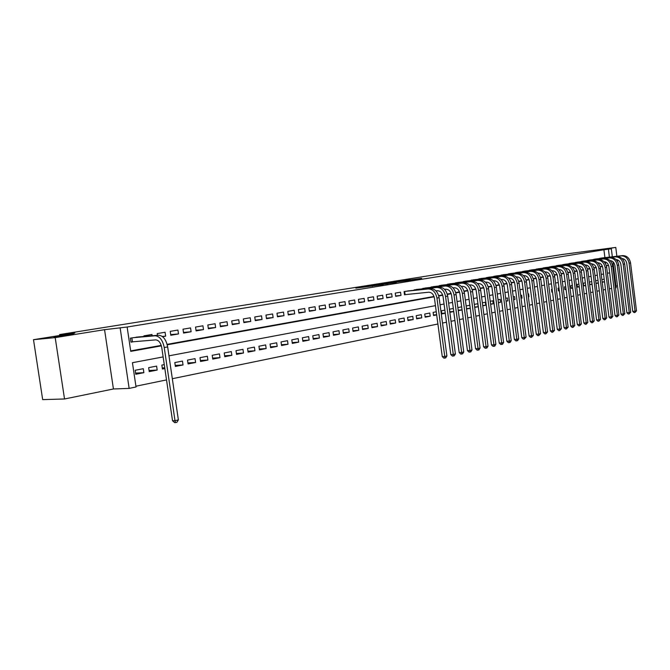 <?xml version="1.0" encoding="UTF-8"?>
<svg xmlns="http://www.w3.org/2000/svg" width="670" height="670" viewBox="0 0 670 670"><rect width="100%" height="100%" fill="white"/><g stroke="black" fill="none" stroke-linecap="round" stroke-linejoin="round"><path stroke-width="1" d="M366.389 286.45L355.854 288.15L383.257 284.566L366.389 286.45M593.88 250.488L604.156 249.039L593.88 250.488M53.96 337.094L73.7 334.188L53.96 337.094M410.191 279.7L394.01 282.011L412.134 279.934L421.673 278.36L397.26 281.559L410.191 279.7M604.909 257.623L603.921 249.768L611.333 248.754L612.338 256.778M33.5 339.682L55.2 337.621L64.529 398.985L42.671 399.605L33.5 339.682L74.814 333.074L59.563 334.565L562.457 254.458L615.772 247.414L596.183 250.563L611.333 248.754M64.529 398.985L113.431 388.977L104.553 329.673L55.2 337.621M104.553 329.673L127.133 327.019L130.751 351.365L161.378 345.854M603.921 249.768L127.133 327.019M379.89 284.306L368.065 286.199L396.322 282.464L379.932 284.583M381.339 284.03L409.345 280.37L381.372 284.063M617.522 261.401L617.321 259.784M616.877 256.267L615.772 247.414M604.516 281.743L602.188 281.97M602.221 282.271L604.524 281.81M598.327 282.933L595.931 283.167M595.973 283.502L598.335 283.033M592.045 284.139L589.701 284.373M591.719 281.593L589.399 282.045L589.742 284.733L592.062 284.273M585.672 285.37L583.595 285.562M585.354 282.832L583.294 283.226L583.637 285.931L585.697 285.529M579.215 286.609L577.406 286.777M578.897 284.08L577.113 284.432L577.456 287.154L579.24 286.802M572.666 287.866L571.142 288.008M572.347 285.353L570.84 285.646L571.183 288.393L572.699 288.092M566.024 289.139L564.785 289.256M565.706 286.643L564.483 286.886L564.835 289.641L566.058 289.398M559.291 290.428L558.344 290.52M558.973 287.949L558.035 288.134L558.395 290.914L559.324 290.73M552.448 291.743L551.812 291.802M552.139 289.281L551.502 289.406L551.862 292.204L552.499 292.078M545.204 290.629L545.564 293.443M538.521 294.834L538.161 291.994M528.362 296.835L528.965 296.718L528.354 296.776M521.042 298.276L522.022 298.091L521.034 298.175M513.614 299.741L514.97 299.473L513.597 299.599M506.068 301.232L507.827 300.889L506.043 301.048M498.405 302.748L500.574 302.321L498.38 302.513M490.624 304.281L493.212 303.77L490.591 304.004M482.727 305.838L485.742 305.244L482.685 305.512M474.703 307.421L478.162 306.734L474.653 307.044M466.546 309.029L470.248 308.3L466.488 308.602M462.049 309.85L458.196 310.185M458.263 310.662L462.057 309.917M453.724 311.45L449.846 311.776M453.322 308.468L449.503 309.213L449.913 312.312L453.732 311.558M445.257 313.066L441.723 313.367M444.863 310.118L441.371 310.796L441.79 313.912L445.282 313.225M436.656 314.716L433.465 314.984M436.27 311.784L433.121 312.396L433.54 315.536L436.689 314.917M430.199 316.198L429.78 313.041L424.73 314.029L425.157 317.195L430.199 316.198L425.082 316.625M421.765 317.865L421.338 314.682L416.212 315.679L416.648 318.87L421.765 317.865L416.564 318.292M413.197 319.548L412.77 316.349L407.561 317.362L407.997 320.578L413.197 319.548L407.913 319.984M404.496 321.265L404.06 318.041L398.767 319.071L399.203 322.312L404.496 321.265L399.119 321.709M395.652 323.015L395.208 319.757L389.831 320.804L390.275 324.071L395.652 323.015L390.191 323.451M386.657 324.783L386.213 321.508L380.744 322.572L381.197 325.863L386.657 324.783L381.113 325.235M377.52 326.591L377.068 323.283L371.515 324.364L371.967 327.68L377.52 326.591L371.884 327.035M368.232 328.417L367.78 325.084L362.127 326.181L362.587 329.531L368.232 328.417L362.495 328.87M358.793 330.285L358.333 326.918L352.588 328.04L353.057 331.416L358.793 330.285L352.956 330.737M349.196 332.178L348.727 328.786L342.881 329.925L343.358 333.325L349.196 332.178L343.258 332.63M339.43 334.104L338.953 330.687L333.015 331.843L333.493 335.276L339.43 334.104L333.392 334.556M329.498 336.064L329.02 332.613L322.974 333.786L323.459 337.253L329.498 336.064L323.359 336.516M319.397 338.057L318.912 334.581L312.764 335.771L313.25 339.263L319.397 338.057L313.15 338.509M309.121 340.084L308.627 336.575L302.371 337.789L302.865 341.315L309.121 340.084L302.756 340.544M298.661 342.144L298.167 338.61L291.802 339.841L292.296 343.4L298.661 342.144L292.187 342.604M288.016 344.246L287.514 340.678L281.04 341.935L281.542 345.519L288.016 344.246L281.425 344.707M277.187 346.382L276.677 342.78L270.077 344.062L270.596 347.68L277.187 346.382L270.479 346.842M266.158 348.551L265.647 344.924L258.93 346.231L259.449 349.882L266.158 348.551L259.323 349.02M254.935 350.77L254.407 347.11L247.565 348.434L248.093 352.118L254.935 350.77L247.967 351.231M243.495 353.023L242.967 349.33L235.999 350.678L236.535 354.397L243.495 353.023L236.401 353.484M231.853 355.318L231.317 351.591L224.216 352.973L224.76 356.716L231.853 355.318L224.626 355.778M219.986 357.663L219.442 353.894L212.214 355.301L212.767 359.087L219.986 357.663L212.625 358.123M207.901 360.05L207.348 356.247L199.987 357.68L200.539 361.498L207.901 360.05L200.397 360.502M195.581 362.478L195.029 358.643L187.516 360.1L188.077 363.952L195.581 362.478L187.927 362.931M183.027 364.949L182.466 361.08L174.811 362.571L175.381 366.457L183.027 364.949L175.222 365.401M164.736 367.78L162.274 367.922M164.267 364.614L161.855 365.083L162.433 369.011L164.845 368.542M157.182 370.049L156.604 366.105L148.639 367.646L149.234 371.616L157.182 370.049L149.067 370.485M138.589 336.951L130.399 338.141L130.993 342.161L133.389 341.75M152.123 335.762L151.939 334.481L143.941 335.838L144.033 336.474M162.609 336.692L165.632 336.164L165.063 332.245L157.215 333.585L157.467 335.293M177.927 330.059L170.239 331.365L170.808 335.268L178.496 333.945L177.927 330.059M190.556 327.915L183.011 329.196L183.572 333.065L191.109 331.759L190.556 327.915M202.935 325.804L195.531 327.06L196.092 330.896L203.487 329.615L202.935 325.804M215.087 323.736L207.826 324.975L208.378 328.769L215.631 327.513L215.087 323.736M227.021 321.709L219.886 322.923L220.43 326.684L227.557 325.444L227.021 321.709M238.729 319.716L231.728 320.905L232.264 324.632L239.257 323.417L238.729 319.716M250.22 317.756L243.352 318.928L243.88 322.622L250.747 321.433L250.22 317.756M261.509 315.838L254.759 316.985L255.287 320.645L262.029 319.481L261.509 315.838M272.598 313.954L265.965 315.084L266.484 318.711L273.109 317.563L272.598 313.954M283.485 312.103L276.978 313.208L277.481 316.801L283.988 315.679L283.485 312.103M294.18 310.277L287.79 311.366L288.293 314.934L294.683 313.828L294.18 310.277M304.699 308.493L298.41 309.565L298.904 313.091L305.185 312.002L304.699 308.493M315.026 306.734L308.853 307.781L309.339 311.29L315.511 310.218L315.026 306.734M325.185 305.009L319.113 306.039L319.59 309.515L325.662 308.46L325.185 305.009M335.159 303.309L329.196 304.322L329.673 307.764L335.637 306.734L335.159 303.309M344.975 301.642L339.112 302.639L339.581 306.056L345.444 305.034L344.975 301.642M354.623 300.001L348.852 300.981L349.321 304.364L355.092 303.368L354.623 300.001M364.12 298.385L358.442 299.348L358.902 302.706L364.572 301.726L364.12 298.385M373.45 296.793L367.872 297.748L368.324 301.073L373.902 300.11L373.45 296.793M382.637 295.236L377.143 296.165L377.595 299.473L383.081 298.519L382.637 295.236M391.665 293.695L386.263 294.616L386.707 297.89L392.109 296.961L391.665 293.695M400.56 292.187L395.241 293.091L395.685 296.341L400.995 295.42L400.56 292.187M409.32 290.788L404.077 291.584L404.512 294.808L406.037 294.549M417.929 289.323L412.812 290.428M426.405 287.882L421.363 288.963M434.746 286.459L429.788 287.522M442.962 285.06L438.08 286.107M451.052 283.678L446.245 284.708M459.017 282.321L454.285 283.335M466.864 280.99L462.2 281.986M474.594 279.675L469.997 280.646M482.216 278.377L477.685 279.34M489.72 277.095L485.256 278.042M497.106 275.839L492.71 276.769M504.393 274.591L500.063 275.512M511.579 273.368L507.307 274.273M518.655 272.162L514.443 273.059M525.632 270.981L521.478 271.853M532.516 269.809L528.421 270.672M539.3 268.653L535.263 269.499M545.991 267.514L542.005 268.352M552.582 266.384L548.655 267.213M559.09 265.278L555.221 266.091M565.505 264.189L561.686 264.985M571.837 263.109L568.068 263.896M578.084 262.045L574.366 262.824M584.248 260.998L580.58 261.761M590.329 259.96L586.711 260.714M596.333 258.938L592.757 259.684M130.675 350.887L161.236 345.402M167.115 344.347L434.009 296.45M438.666 295.612L442.627 294.901M447.25 294.071L451.111 293.385M455.692 292.564L459.461 291.885M464 291.065L467.677 290.411M472.182 289.599L475.759 288.954M480.231 288.159L483.723 287.531M488.162 286.735L491.562 286.123M495.968 285.336L499.284 284.742M503.647 283.954L506.889 283.377M511.218 282.598L514.376 282.028M518.672 281.258L521.746 280.705M526.017 279.943L529.015 279.398M533.253 278.645L536.176 278.117M540.38 277.363L543.228 276.852M547.398 276.099L550.179 275.604M554.325 274.859L557.038 274.373M561.142 273.636L563.788 273.159M567.867 272.43L570.446 271.97M574.5 271.241L577.012 270.789M581.032 270.069L583.486 269.625M587.481 268.913L589.868 268.486M593.829 267.774L596.166 267.355M600.102 266.643L602.372 266.241M605.73 264.164L605.454 261.945M598.729 258.662L602.255 257.925M135.926 386.213L166.52 379.907M172.324 378.709L437.904 324.004M442.502 323.057L446.48 322.236M451.044 321.298L454.922 320.495M459.444 319.565L463.23 318.786M467.719 317.856L471.412 317.103M475.859 316.181L479.46 315.444M483.874 314.531L487.383 313.811M491.763 312.907L495.189 312.203M499.527 311.307L502.869 310.62M507.173 309.733L510.431 309.063M514.711 308.175L517.885 307.522M522.131 306.651L525.23 306.014M529.442 305.143L532.466 304.523M536.645 303.661L539.593 303.049M543.739 302.195L546.611 301.609M550.732 300.755L553.537 300.177M557.616 299.339L560.355 298.778M564.408 297.941L567.08 297.388M571.108 296.559L573.704 296.023M577.707 295.202L580.245 294.674M584.207 293.862L586.686 293.351M590.622 292.539L593.042 292.045M596.953 291.232L599.307 290.755M603.193 289.951L605.487 289.474M135.767 374.27L143.874 372.671L143.288 368.693L135.173 370.267L135.767 374.27M461.647 306.852L457.853 307.589M469.846 305.26L466.144 305.981M478.162 306.734L477.769 303.728L474.301 304.398M485.742 305.244L485.348 302.254L482.333 302.84M493.212 303.77L492.827 300.797L490.239 301.299M500.574 302.321L500.189 299.373L498.019 299.791M507.827 300.889L507.441 297.957L505.682 298.301M514.97 299.473L514.594 296.576L513.237 296.835M522.022 298.091L521.645 295.202L520.674 295.395M528.965 296.718L528.596 293.854L527.994 293.971M535.816 295.37L535.213 292.564M598 280.37L595.638 280.831M604.189 279.172L601.894 279.616M59.563 334.565L59.705 335.486M616.006 286.123L617.455 285.822M612.958 261.769L616.216 287.773L615.479 287.933M609.348 288.745L611.626 288.536M163.137 356.926L132.434 362.704L136.035 386.975L129.142 388.399L120.173 328.141M113.431 388.977L129.142 388.399M609.407 257.113L608.419 249.232M167.24 344.799L434.135 296.81M438.766 295.981L442.753 295.261M447.351 294.432L451.237 293.736M455.793 292.916L459.578 292.237M464.101 291.425L467.794 290.763M472.283 289.951L475.884 289.306M480.331 288.502L483.841 287.874M488.262 287.078L491.68 286.467M496.06 285.68L499.401 285.077M503.748 284.298L507.006 283.712M511.319 282.933L514.493 282.363M518.773 281.593L521.863 281.04M526.109 280.269L529.132 279.733M533.345 278.971L536.293 278.444M540.472 277.69L543.345 277.171M547.499 276.425L550.296 275.923M554.417 275.186L557.147 274.692M561.242 273.955L563.906 273.477M567.967 272.749L570.564 272.28M574.592 271.559L577.121 271.099M581.125 270.378L583.595 269.935M587.573 269.223L589.977 268.787M593.922 268.084L596.275 267.657M600.194 266.953L602.481 266.543M606.367 265.839L608.603 265.437M609.658 272.841L607.405 273.26M603.544 273.988L601.241 274.424M597.347 275.161L594.977 275.604M591.057 276.341L588.637 276.794M584.684 277.539L582.205 278.008M578.218 278.762L575.672 279.239M571.669 279.993L569.056 280.487M565.019 281.241L562.339 281.752M558.278 282.514L555.531 283.033M551.435 283.804L548.621 284.331M544.492 285.11L541.611 285.654M537.449 286.433L534.493 286.995M530.297 287.782L527.265 288.351M523.044 289.147L519.937 289.733M515.682 290.537L512.491 291.132M508.203 291.944L504.937 292.555M500.616 293.376L497.266 294.004M492.911 294.825L489.469 295.47M485.08 296.299L481.562 296.961M477.132 297.798L473.522 298.477M469.059 299.314L465.357 300.009M460.851 300.863L457.057 301.575M452.518 302.43L448.624 303.167M444.051 304.021L440.056 304.775M435.45 305.646L168.966 355.829M606.291 265.563L608.561 265.32M143.874 372.671L135.591 373.106M165.632 336.164L162.299 336.457M178.496 333.945L170.716 334.623M191.109 331.759L183.48 332.429M203.487 329.615L196 330.285M215.631 327.513L208.286 328.174M227.557 325.444L220.346 326.106M239.257 323.417L232.18 324.071M250.747 321.433L243.796 322.077M262.029 319.481L255.211 320.118M273.109 317.563L266.409 318.191M283.988 315.679L277.413 316.299M294.683 313.828L288.217 314.448M305.185 312.002L298.837 312.622M315.511 310.218L309.272 310.821M325.662 308.46L319.531 309.063M335.637 306.734L329.615 307.329M345.444 305.034L339.522 305.621M355.092 303.368L349.263 303.946M364.572 301.726L358.844 302.296M373.902 300.11L368.274 300.679M383.081 298.519L377.537 299.08M392.109 296.961L386.657 297.514M400.995 295.42L395.635 295.964M370.234 285.864L387.88 283.745L370.234 285.864M389.814 282.849L384.354 283.628L389.814 282.849M131.864 337.898L132.451 341.826L155.683 339.891C158.715 340.142 160.75 342.747 161.78 347.722L172.517 420.71L174.996 420.693L164.242 347.537C162.684 340.059 159.627 336.139 155.08 335.787L132.786 337.739M178.371 419.889L176.93 422.259L175.573 422.586L174.996 420.693L178.371 419.889L167.659 346.918C166.101 339.456 163.053 335.553 158.497 335.201L136.186 337.161M132.451 341.826L130.977 342.002M175.573 422.586L174.585 422.586L172.517 420.71M404.663 291.484L405.09 294.641L428.658 292.229C431.689 292.313 433.624 294.339 434.462 298.301L442.267 356.608L444.754 356.474L436.941 298.058C435.684 292.103 432.77 289.072 428.214 288.946L405.601 291.324M446.898 355.963L445.734 357.855L444.88 358.065L444.754 356.474L446.898 355.963L439.11 297.664C437.845 291.726 434.947 288.695 430.391 288.577L407.787 290.956M405.09 294.641L404.496 294.716M444.88 358.065L443.883 358.115L442.267 356.608M435.944 290.855L437.292 290.721C440.324 290.805 442.25 292.807 443.079 296.735L450.793 354.581L453.28 354.447L445.558 296.492C444.302 290.596 441.404 287.581 436.857 287.464L414.278 289.85M455.391 353.944L454.235 355.82L453.389 356.021L453.28 354.447L455.391 353.944L447.686 296.106C446.438 290.219 443.54 287.212 438.992 287.095L416.422 289.482M453.389 356.021L452.401 356.072L450.793 354.581M444.545 289.365L445.784 289.231C448.808 289.314 450.734 291.308 451.563 295.202L459.193 352.579L461.672 352.445L454.026 294.959C452.786 289.105 449.897 286.115 445.357 286.006L422.803 288.401M463.749 351.951L462.602 353.819L461.772 354.011L461.672 352.445L463.749 351.951L456.128 294.574C454.888 288.736 451.999 285.755 447.459 285.646L424.922 288.041M461.772 354.011L460.776 354.07L459.193 352.579M453.004 287.891L454.151 287.773C457.166 287.849 459.084 289.825 459.905 293.686L467.451 350.619L469.93 350.477L462.367 293.443C461.136 287.631 458.255 284.675 453.724 284.574L431.204 286.969M471.973 349.991L470.834 351.842L470.013 352.035L469.93 350.477L471.973 349.991L464.436 293.066C463.205 287.271 460.324 284.323 455.793 284.214L433.289 286.618M470.013 352.035L469.025 352.093L467.451 350.619M461.329 286.442L462.375 286.333C465.39 286.408 467.308 288.368 468.121 292.195L475.583 348.685L478.053 348.542L470.575 291.953C469.352 286.191 466.479 283.259 461.957 283.159L439.478 285.562M480.063 348.065L478.941 349.899L478.137 350.092L478.053 348.542L480.063 348.065L472.61 291.584C471.387 285.83 468.523 282.908 464 282.807L441.522 285.211M478.137 350.092L477.149 350.15L475.583 348.685M469.528 285.018L470.482 284.918C473.489 284.993 475.399 286.928 476.203 290.73L483.589 346.784L486.052 346.641L478.656 290.487C477.442 284.767 474.578 281.861 470.064 281.769L447.619 284.18M488.036 346.172L486.914 347.99L486.127 348.182L486.052 346.641L488.036 346.172L480.658 290.127C479.444 284.415 476.588 281.517 472.074 281.425L449.637 283.837M486.127 348.182L485.139 348.233L483.589 346.784M477.593 283.619L478.455 283.527C481.462 283.594 483.363 285.512 484.159 289.289L491.47 344.916L493.932 344.765L486.613 289.046C485.407 283.368 482.551 280.487 478.045 280.403L455.642 282.815M495.875 344.305L494.77 346.105L493.991 346.298L493.932 344.765L495.875 344.305L488.581 288.686C487.383 283.025 484.527 280.152 480.022 280.06L457.627 282.472M493.991 346.298L493.003 346.348L491.47 344.916M485.532 282.238L486.311 282.154C489.309 282.221 491.202 284.122 491.998 287.874L499.225 343.065L501.679 342.923L494.443 287.623C493.246 281.995 490.398 279.139 485.909 279.055L463.54 281.467M503.606 342.462L502.5 344.254L501.738 344.439L501.679 342.923L503.606 342.462L496.386 287.271C495.189 281.651 492.35 278.804 487.852 278.72L465.491 281.14M501.738 344.439L500.75 344.497L499.225 343.065M493.355 280.881L494.05 280.805C497.04 280.864 498.924 282.757 499.711 286.475L506.872 341.256L509.317 341.105L502.157 286.224C500.967 280.638 498.128 277.807 493.648 277.723L471.32 280.144M511.21 340.653L510.121 342.429L509.359 342.613L509.317 341.105L511.21 340.653L504.066 285.881C502.877 280.303 500.046 277.472 495.557 277.397L473.246 279.817M509.359 342.613L508.379 342.672L506.872 341.256M501.06 279.541L501.663 279.474C504.644 279.532 506.528 281.408 507.316 285.093L514.393 339.464L516.838 339.313L509.753 284.842C508.572 279.306 505.741 276.492 501.269 276.417L478.983 278.846M518.706 338.869L517.617 340.636L516.871 340.812L516.838 339.313L518.706 338.869L511.629 284.507C510.456 278.971 507.626 276.166 503.153 276.099L480.876 278.519M516.871 340.812L515.892 340.871L514.393 339.464M508.639 278.226L509.167 278.167C512.148 278.217 514.024 280.077 514.794 283.737L521.813 337.705L524.25 337.546L517.232 283.485C516.059 277.991 513.245 275.203 508.773 275.135L486.529 277.556M526.084 337.111L524.267 339.037L524.25 337.546L526.084 337.111L519.082 283.15C517.918 277.665 515.096 274.884 510.632 274.809L488.405 277.238M524.267 339.037L523.295 339.095L521.813 337.705M516.109 276.928L516.562 276.878C519.526 276.928 521.402 278.77 522.173 282.397L529.107 335.963L531.544 335.812L524.602 282.154C523.438 276.693 520.624 273.93 516.168 273.863L493.974 276.291M533.354 335.385L531.561 337.295L531.544 335.812L533.354 335.385L526.419 281.819C525.263 276.367 522.458 273.611 518.002 273.553L495.817 275.981M531.561 337.295L530.59 337.353L529.107 335.963M523.463 275.646L523.84 275.604C526.804 275.655 528.672 277.481 529.434 281.082L536.302 334.255L538.73 334.104L531.854 280.831C530.707 275.412 527.901 272.673 523.454 272.615L501.302 275.043M540.514 333.677L538.739 335.57L538.73 334.104L540.514 333.677L533.655 280.504C532.499 275.102 529.702 272.363 525.263 272.305L503.12 274.734M538.739 335.57L537.767 335.637L536.302 334.255M530.715 274.382L531.017 274.348C533.973 274.399 535.832 276.208 536.595 279.784L543.395 332.571L545.816 332.412L539.007 279.532C537.859 274.156 535.07 271.442 530.632 271.384L508.53 273.812M547.574 331.993L545.816 333.878L545.816 332.412L547.574 331.993L540.782 279.214C539.635 273.846 536.846 271.132 532.416 271.074L510.322 273.511M545.816 333.878L544.844 333.936L543.395 332.571M537.859 273.142L538.085 273.117C541.033 273.159 542.893 274.951 543.646 278.511L550.38 330.913L552.792 330.754L546.058 278.259C544.919 272.916 542.139 270.219 537.708 270.169L515.649 272.606M554.525 330.344L552.784 332.203L552.792 330.754L554.525 330.344L547.8 277.941C546.661 272.615 543.889 269.918 539.459 269.868L517.416 272.305M552.784 332.203L551.82 332.27L550.38 330.913M544.894 271.92L545.062 271.903C548.001 271.936 549.844 273.72 550.598 277.246L557.264 329.28L559.676 329.112L553.001 276.995C551.871 271.693 549.099 269.022 544.685 268.972L522.675 271.409M561.376 328.71L559.659 330.561L559.676 329.112L561.376 328.71L554.718 276.685C553.587 271.392 550.824 268.729 546.41 268.678L524.409 271.116M559.659 330.561L558.696 330.628L557.264 329.28M551.829 270.714L551.929 270.697C554.861 270.739 556.703 272.506 557.44 276.007L564.048 327.663L566.452 327.504L559.844 275.755C558.721 270.496 555.958 267.841 551.552 267.799L529.593 270.228M568.135 327.102L566.426 328.937L566.452 327.504L568.135 327.102L561.535 275.445C560.422 270.194 557.658 267.548 553.261 267.506L531.31 269.943M566.426 328.937L565.463 329.003L564.048 327.663M558.663 269.524L558.696 269.516C561.628 269.549 563.453 271.308 564.199 274.784L570.74 326.072L573.135 325.913L566.586 274.533C565.472 269.307 562.725 266.677 558.328 266.635L536.419 269.072M574.793 325.519L573.101 327.337L573.135 325.913L574.793 325.519L568.26 274.231C567.147 269.013 564.4 266.384 560.011 266.342L538.111 268.779M573.101 327.337L572.146 327.404L570.74 326.072M565.405 268.352C568.311 268.402 570.128 270.144 570.848 273.578L577.331 324.506L579.726 324.339L573.235 273.327C572.13 268.134 569.391 265.529 565.011 265.488L543.144 267.925M581.359 323.953L579.684 325.762L579.726 324.339L581.359 323.953L574.885 273.025C573.78 267.849 571.041 265.245 566.661 265.203L544.819 267.64M579.684 325.762L578.729 325.829L577.331 324.506M572.046 267.196C574.919 267.28 576.702 269.013 577.414 272.389L583.83 322.965L586.216 322.798L579.793 272.137C578.696 266.987 575.966 264.39 571.594 264.357L549.785 266.794M587.825 322.412L586.175 324.205L586.216 322.798L587.825 322.412L581.418 271.844C580.32 266.702 577.59 264.114 573.227 264.081L551.427 266.518M586.175 324.205L585.22 324.272L583.83 322.965M578.595 266.057C581.434 266.174 583.193 267.899 583.888 271.216L590.245 321.441L592.623 321.273L586.258 270.965C585.17 265.848 582.439 263.276 578.084 263.243L556.326 265.68M594.206 320.897L592.573 322.672L592.623 321.273L594.206 320.897L587.858 270.672C586.769 265.563 584.047 263 579.692 262.967L557.951 265.404M592.573 322.672L591.618 322.739L590.245 321.441M585.061 264.935C587.858 265.085 589.592 266.794 590.262 270.06L596.56 319.942L598.938 319.766L592.632 269.809C591.551 264.725 588.83 262.171 584.483 262.146L562.783 264.583M600.504 319.397L598.88 321.165L598.938 319.766L600.504 319.397L594.215 269.516C593.134 264.449 590.421 261.903 586.074 261.878L564.383 264.315M598.88 321.165L597.925 321.231L596.56 319.942M591.434 263.829C594.19 264.014 595.898 265.705 596.56 268.921L602.799 318.459L605.161 318.284L598.921 268.662C597.841 263.62 595.136 261.091 590.798 261.066L569.148 263.503M606.71 317.915L605.102 319.674L605.161 318.284L606.71 317.915L600.479 268.385C599.399 263.352 596.702 260.823 592.364 260.798L570.731 263.235M605.102 319.674L604.156 319.741L602.799 318.459M597.715 262.741C600.437 262.95 602.121 264.633 602.766 267.791L608.946 316.994L611.308 316.826L605.119 267.539C604.047 262.531 601.35 260.019 597.029 259.993L575.43 262.431M612.832 316.458L611.233 318.2L611.308 316.826L612.832 316.458L606.66 267.263C605.588 262.263 602.891 259.751 598.57 259.734L576.987 262.171M611.233 318.2L610.295 318.267L608.946 316.994M603.913 261.668C606.601 261.911 608.26 263.578 608.888 266.685L615.01 315.553L617.363 315.377L611.233 266.434C610.169 261.459 607.481 258.963 603.176 258.947L581.635 261.375M618.871 315.026L617.288 316.751L617.363 315.377L618.871 315.026L612.749 266.158C611.685 261.191 609.005 258.695 604.692 258.679L583.168 261.116M617.288 316.751L616.35 316.818L615.01 315.553M610.027 260.605C612.681 260.881 614.315 262.54 614.926 265.588L620.998 314.13L623.343 313.954L617.263 265.337C616.207 260.396 613.536 257.916 609.231 257.9L587.749 260.337M624.825 313.602L623.259 315.319L623.343 313.954L624.825 313.602L618.762 265.06C617.707 260.136 615.035 257.657 610.739 257.649L589.265 260.077M623.259 315.319L622.321 315.394L620.998 314.13M616.065 259.566C618.678 259.859 620.286 261.509 620.881 264.508L626.902 312.731L629.239 312.555L623.217 264.256C622.17 259.349 619.499 256.886 615.211 256.878L593.779 259.315M630.705 312.203L629.155 313.912L629.239 312.555L630.705 312.203L624.691 263.988C623.644 259.089 620.981 256.635 616.693 256.627L595.278 259.055M629.155 313.912L628.217 313.979L626.902 312.731M622.011 258.536C624.599 258.854 626.174 260.496 626.76 263.444L632.723 311.349L635.059 311.165L629.088 263.193C628.05 258.319 625.386 255.873 621.115 255.865L599.734 258.302M636.5 310.821L634.967 312.513L635.059 311.165L636.5 310.821L630.545 262.925C629.507 258.059 626.844 255.622 622.572 255.613L601.216 258.05M634.967 312.513L634.029 312.589L632.723 311.349M372.269 286.308L372.21 285.881M155.08 335.787L158.497 335.201M164.242 347.537L167.659 346.918M428.214 288.946L430.391 288.577M436.941 298.058L439.11 297.664M436.857 287.464L438.992 287.095M445.558 296.492L447.686 296.106M445.357 286.006L447.459 285.646M454.026 294.959L456.128 294.574M453.724 284.574L455.793 284.214M462.367 293.443L464.436 293.066M461.957 283.159L464 282.807M470.575 291.953L472.61 291.584M470.064 281.769L472.074 281.425M478.656 290.487L480.658 290.127M478.045 280.403L480.022 280.06M486.613 289.046L488.581 288.686M485.909 279.055L487.852 278.72M494.443 287.623L496.386 287.271M493.648 277.723L495.557 277.397M502.157 286.224L504.066 285.881M501.269 276.417L503.153 276.099M509.753 284.842L511.629 284.507M508.773 275.135L510.632 274.809M517.232 283.485L519.082 283.15M516.168 273.863L518.002 273.553M524.602 282.154L526.419 281.819M523.454 272.615L525.263 272.305M531.854 280.831L533.655 280.504M530.632 271.384L532.416 271.074M539.007 279.532L540.782 279.214M537.708 270.169L539.459 269.868M546.058 278.259L547.8 277.941M544.685 268.972L546.41 268.678M553.001 276.995L554.718 276.685M551.552 267.799L553.261 267.506M559.844 275.755L561.535 275.445M558.328 266.635L560.011 266.342M566.586 274.533L568.26 274.231M565.011 265.488L566.661 265.203M573.235 273.327L574.885 273.025M571.594 264.357L573.227 264.081M579.793 272.137L581.418 271.844M578.084 263.243L579.692 262.967M586.258 270.965L587.858 270.672M584.483 262.146L586.074 261.878M592.632 269.809L594.215 269.516M590.798 261.066L592.364 260.798M598.921 268.662L600.479 268.385M597.029 259.993L598.57 259.734M605.119 267.539L606.66 267.263M603.176 258.947L604.692 258.679M611.233 266.434L612.749 266.158M609.231 257.9L610.739 257.649M617.263 265.337L618.762 265.06M615.211 256.878L616.693 256.627M623.217 264.256L624.691 263.988M621.115 255.865L622.572 255.613M629.088 263.193L630.545 262.925"/></g></svg>
